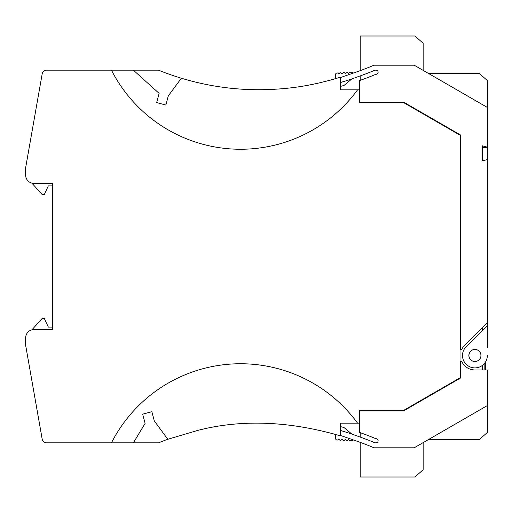 <?xml version="1.0" encoding="UTF-8"?>
<svg xmlns="http://www.w3.org/2000/svg" width="513" height="513" viewBox="0 0 513 513"><rect width="100%" height="100%" fill="white"/><g stroke="black" fill="none" stroke-linecap="round" stroke-linejoin="round"><path stroke-width="0.77" d="M329.603 80.336A269.152 269.152 0 0 0 335.38 78.701L335.38 74.154L336.259 73.282A1.257 1.257 0 0 1 338.016 73.282L338.702 73.968L339.568 73.102A1.276 1.276 0 0 1 341.325 73.102L342.011 73.789L342.87 72.923A1.257 1.257 0 0 1 344.633 72.923L345.313 73.609L346.179 72.743A1.257 1.257 0 0 1 347.936 72.743L348.622 73.43L349.488 72.564A1.257 1.257 0 0 1 351.245 72.564L351.931 73.25L352.797 72.384A1.257 1.257 0 0 1 354.554 72.384L354.74 72.57A269.178 269.178 0 0 0 374.003 65.196L414.196 65.196L487.35 107.429L487.35 80.515L479.071 73.269L428.182 73.269M428.182 439.731L479.071 439.731L487.35 432.485L487.35 405.571L414.196 447.804L374.003 447.804A269.178 269.178 0 0 0 354.74 440.43L340.767 435.543L340.767 430.542A270.588 270.588 0 0 1 351.803 434.056L351.828 433.992A4.142 4.142 0 0 1 351.219 433.562L344.076 427.573A278.277 278.277 0 0 0 340.35 426.547M423.167 70.377L423.167 43.246L414.889 36L360.229 36L360.229 70.64M358.568 76.514A270.575 270.575 0 0 0 359.453 76.18A274.134 274.134 0 0 0 360.229 75.911L360.229 80.317M360.229 442.36L360.229 477L414.889 477L423.167 469.754L423.167 442.623M482.38 365.403L482.38 369.956L474.929 369.956A14.492 14.492 0 0 1 461.681 361.344L460.437 361.344L460.437 378.075L404.212 410.541L359.401 410.541L359.401 432.395A278.258 278.258 0 0 1 375.849 438.698L376.087 438.692A2.071 2.071 0 0 1 378.1 440.827A2.071 2.071 0 0 1 375.971 442.834L375.016 442.834A274.154 274.154 0 0 0 359.453 436.82A274.154 274.154 0 0 1 360.229 437.089L360.229 432.683M335.38 434.299L335.38 438.846L336.259 439.718A1.257 1.257 0 0 0 338.016 439.718L338.702 439.032L339.568 439.897A1.276 1.276 0 0 0 341.325 439.897L342.011 439.211L342.87 440.077A1.257 1.257 0 0 0 344.633 440.077L345.313 439.391L346.179 440.257A1.257 1.257 0 0 0 347.936 440.257L348.622 439.57L349.488 440.436A1.257 1.257 0 0 0 351.245 440.436L351.931 439.75L352.797 440.616A1.257 1.257 0 0 0 354.554 440.616L354.74 440.43M354.74 72.57L340.767 77.457L340.767 82.458A270.588 270.588 0 0 0 351.803 78.944L351.828 79.008A4.142 4.142 0 0 0 351.219 79.438L344.076 85.427A278.277 278.277 0 0 1 340.35 86.453M487.35 107.429L487.35 147.167L482.38 145.839L482.38 160.922L487.35 159.588L487.35 322.549L482.38 327.518L482.38 330.443L482.797 330.032L482.797 327.102M482.38 369.956L487.35 369.956L487.35 405.571M340.767 82.433A270.575 270.575 0 0 0 359.453 76.18A274.134 274.134 0 0 0 375.016 70.166L375.997 70.166A2.071 2.071 0 0 1 378.113 72.192A2.071 2.071 0 0 1 376.087 74.302L375.849 74.302A278.264 278.264 0 0 1 359.401 80.605L359.401 102.459L404.212 102.459L460.437 134.925L460.437 349.584L461.681 349.584A14.492 14.492 0 0 1 464.682 345.217L482.38 327.518M359.453 436.82A270.575 270.575 0 0 0 340.767 430.567M359.401 410.541L359.401 410.124L404.077 410.124L460.02 377.825L460.02 135.175L404.077 102.876L359.401 102.876L359.401 102.459M460.02 273.057L460.437 273.057M460.437 239.943L460.02 239.943M482.38 145.839L482.38 160.922M474.929 349.462A6.002 6.002 0 0 0 468.92 355.464A6.002 6.002 0 0 0 474.929 361.473A6.002 6.002 0 0 0 480.931 355.464A6.002 6.002 0 0 0 474.929 349.462M487.35 147.167L487.35 159.588M487.35 322.549L487.35 347.596M482.797 145.948L482.797 147.597L487.35 147.597M487.35 325.473L466.144 346.679A12.421 12.421 0 0 0 470.171 366.942A12.421 12.421 0 0 0 487.35 355.464M474.929 349.417A6.047 6.047 0 0 0 468.882 355.464A6.047 6.047 0 0 0 474.929 361.511A6.047 6.047 0 0 0 480.976 355.464A6.047 6.047 0 0 0 474.929 349.417M482.797 160.813L482.797 147.597M158.498 70.166A269.19 269.19 0 0 0 181.365 78.213L168.322 95.848L165.853 105.043L156.657 102.581L159.12 93.379L133.361 70.166L158.498 70.166M359.401 417.165L359.401 410.124L359.401 423.167L340.35 423.167L340.35 435.819C288.966 420.968 241.45 419.159 197.787 430.388L167.783 439.288A269.158 269.158 0 0 0 158.498 442.834L133.361 442.834L145.121 423.372L133.361 442.834L46.317 442.834A4.142 4.142 0 0 1 42.239 439.417L25.65 345.32L25.65 337.868A8.279 8.279 0 0 1 33.929 329.583L52.563 329.583L52.563 183.417L33.929 183.417A8.279 8.279 0 0 1 25.65 175.132L25.65 167.68L42.239 73.583A4.142 4.142 0 0 1 46.317 70.166L111.449 70.166A144.929 144.929 0 0 0 357.574 89.833L359.401 89.833L359.401 102.876L359.401 89.833M31.921 183.167L42.213 194.594L44.285 194.594L48.337 185.898L52.563 185.898M357.574 423.167A144.929 144.929 0 0 0 111.449 442.834M181.365 78.213C215.595 88.557 250.62 91.923 286.446 88.326C303.991 86.62 321.959 82.901 340.35 77.181L340.35 89.833L357.574 89.833M159.12 93.379L133.361 70.166L111.449 70.166M165.853 105.043L156.657 102.581M167.783 439.288L154.317 420.904L151.854 411.708L142.659 414.171L145.121 423.372M31.921 329.833L42.213 318.406L44.285 318.406L48.337 327.102L52.563 327.102M484.868 362.922L484.868 369.956L485.696 369.129L485.696 361.665"/></g></svg>
